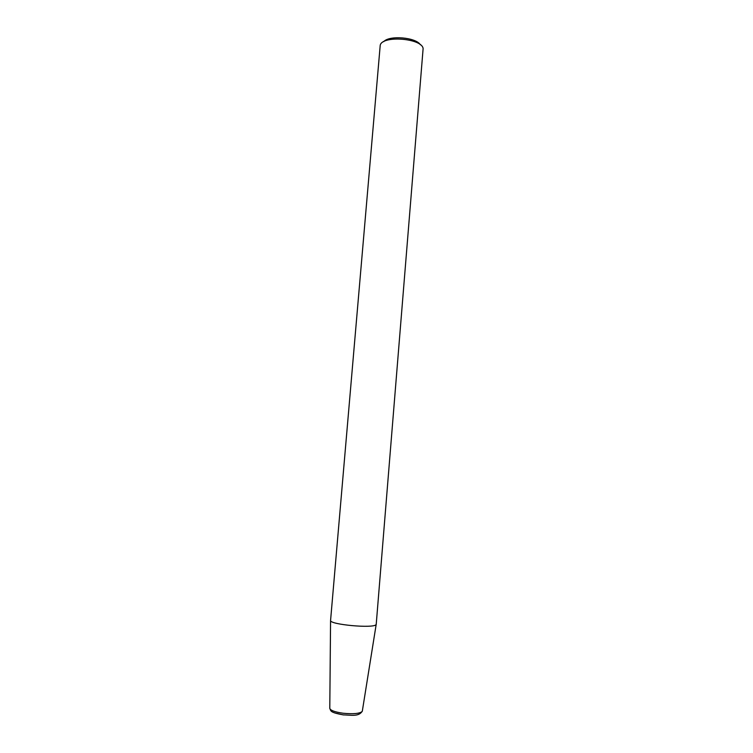 <?xml version="1.0" encoding="UTF-8"?>
<svg xmlns="http://www.w3.org/2000/svg" width="753" height="753" viewBox="0 0 753 753"><rect width="100%" height="100%" fill="white"/><g stroke="black" fill="none" stroke-linecap="round" stroke-linejoin="round"><path stroke-width="1.13" d="M376.227 624.228L375.992 624.67C373.497 628.614 329.823 624.614 330.567 620.528L380.218 45.265C382.166 35.156 422.019 38.205 423.12 48.559L376.227 624.228M420.343 44.747C415.976 37.311 389.245 35.071 383.701 41.669M362.344 710.936L362.146 711.491C359.605 713.628 353.298 714.221 343.217 713.251C335.019 712.093 330.548 710.484 329.786 708.413L329.786 708.206M343.434 714.936L334.793 712.969M330.567 620.528L329.786 708.413C331.085 710.907 329.456 712.357 343.264 714.87C351.529 715.077 358.786 716.884 362.315 711.143L376.199 624.359"/></g></svg>
